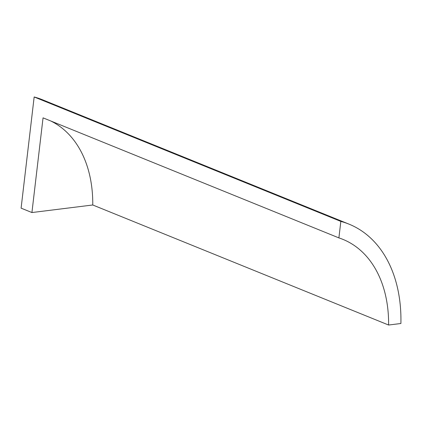 <?xml version="1.0" encoding="UTF-8"?>
<svg xmlns="http://www.w3.org/2000/svg" width="422" height="422" viewBox="0 0 422 422"><rect width="100%" height="100%" fill="white"/><g stroke="black" fill="none" stroke-linecap="round" stroke-linejoin="round"><path stroke-width="0.63" d="M340.834 221.408L34.161 96.97A138.347 97.144 -67.9 0 1 42.321 99.697L348.994 224.135A138.347 97.144 -67.9 0 1 400.9 323.5L388.609 325.03A121.942 85.624 112.1 0 0 342.828 239.337A121.942 85.624 112.1 0 0 338.898 237.897L340.834 221.408A138.347 97.144 -67.9 0 1 348.994 224.135M34.161 96.97L21.1 208.151L31.924 212.546L43.049 117.854L338.898 237.897M388.609 325.03L92.761 204.987L31.924 212.546M92.761 204.987A121.942 85.624 112.1 0 0 50.804 120.998"/></g></svg>

